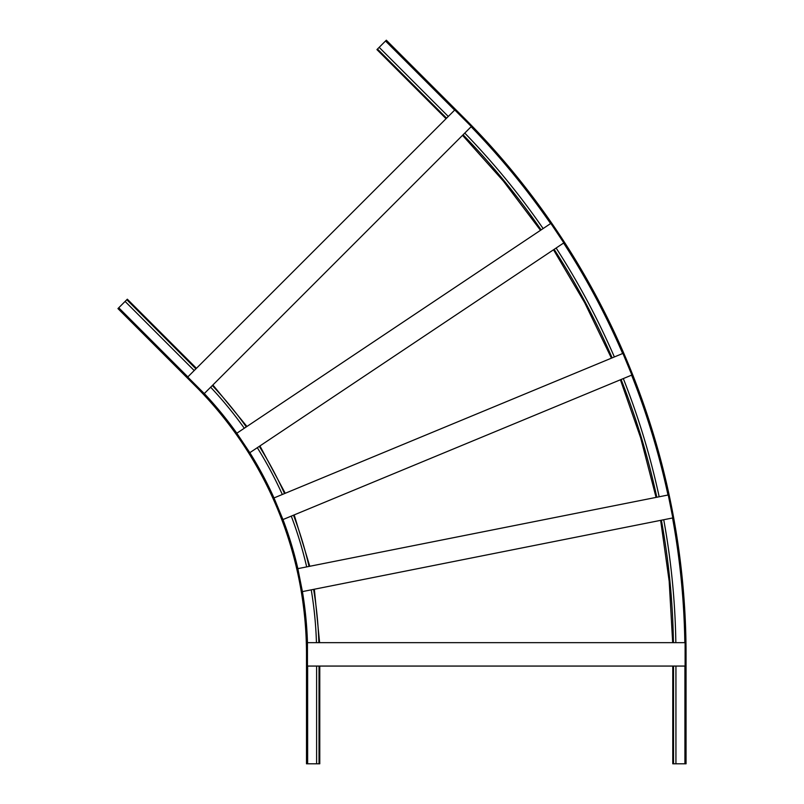 <?xml version="1.0" encoding="UTF-8"?>
<svg xmlns="http://www.w3.org/2000/svg" width="804" height="804" viewBox="0 0 804 804"><rect width="100%" height="100%" fill="white"/><g stroke="black" fill="none" stroke-linecap="round" stroke-linejoin="round"><path stroke-width="1.21" d="M316.615 666.064L316.615 763.8L306.495 763.8L306.495 654.366A379.558 379.558 0 0 0 195.332 385.97L117.947 308.585L118.479 308.053L195.864 385.438A380.312 380.312 0 0 1 307.259 654.366L307.259 763.8M319.781 666.064L319.781 763.8L316.615 763.8M316.444 642.657A389.679 389.679 0 0 0 311.238 589.855M282.315 494.49A389.679 389.679 0 0 0 257.3 447.697M306.676 566.89A389.679 389.679 0 0 0 291.269 516.118M244.295 428.23A389.679 389.679 0 0 0 210.638 387.216M196.447 368.302L127.333 299.199L118.479 308.053M194.206 370.543L125.102 301.43M685.108 642.657L307.45 642.657L307.45 666.064L685.108 666.064L685.108 642.657M675.933 666.064L675.933 763.8L686.053 763.8L686.053 654.366A759.117 759.117 0 0 0 463.717 117.585L386.332 40.2L385.799 40.733L463.184 118.118A758.353 758.353 0 0 1 685.299 654.366L685.299 763.8M672.767 666.064L672.767 763.8L675.933 763.8M668.255 494.973L297.852 568.649L302.415 591.603L672.827 517.927L668.255 494.973M663.732 519.736A748.996 748.996 0 0 1 675.842 642.657M550.83 223.411L236.818 433.235L249.823 452.692L563.835 242.878L550.83 223.411M556.137 248.024A748.996 748.996 0 0 1 614.356 356.956M297.862 568.649A380.694 380.694 0 0 0 282.968 519.555L631.874 375.036L622.919 353.408L274.003 497.937A380.694 380.694 0 0 0 249.833 452.692M282.958 519.555L274.003 497.937M623.311 378.583A748.996 748.996 0 0 1 659.169 496.782M454.773 109.977L187.724 377.026L204.276 393.578L471.325 126.529L454.773 109.977M464.772 133.082A748.996 748.996 0 0 1 543.132 228.567M448.28 116.469L379.176 47.356L385.799 40.733M446.049 118.701L376.935 49.597L379.176 47.356M319.027 666.064L319.027 763.8M318.846 642.657A392.081 392.081 0 0 0 313.6 589.382M284.536 493.576A392.081 392.081 0 0 0 259.3 446.361M309.037 566.428A392.081 392.081 0 0 0 293.5 515.193M246.295 426.894A392.081 392.081 0 0 0 212.336 385.518M307.46 642.657A380.694 380.694 0 0 0 302.425 591.603M236.828 433.225A380.694 380.694 0 0 0 204.286 393.568M307.641 666.064L307.641 763.8M187.855 376.895L118.751 307.781M195.915 368.845L126.801 299.731M673.531 666.064L673.531 763.8M661.38 520.208A746.594 746.594 0 0 1 673.44 642.657M554.137 249.361A746.594 746.594 0 0 1 612.135 357.88M621.09 379.498A746.594 746.594 0 0 1 656.808 497.244M463.074 134.781A746.594 746.594 0 0 1 541.132 229.894M471.124 126.73A757.981 757.981 0 0 1 550.599 223.572M563.604 243.029A757.981 757.981 0 0 1 622.658 353.519M631.612 375.146A757.981 757.981 0 0 1 667.983 495.023M672.546 517.987A757.981 757.981 0 0 1 684.827 642.657M454.632 110.118L385.528 41.004M684.918 666.064L684.918 763.8M446.582 118.168L377.478 49.054M319.61 642.657L314.344 589.231M309.781 566.277L294.194 514.902M285.239 493.284L259.933 445.939M246.928 426.472L212.879 384.975M462.531 135.323L503.475 181.212L540.499 230.316M553.504 249.783L584.709 302.776L611.432 358.162M620.397 379.789L640.657 437.858L656.064 497.395M660.637 520.349L669.179 581.252L672.677 642.657"/></g></svg>
